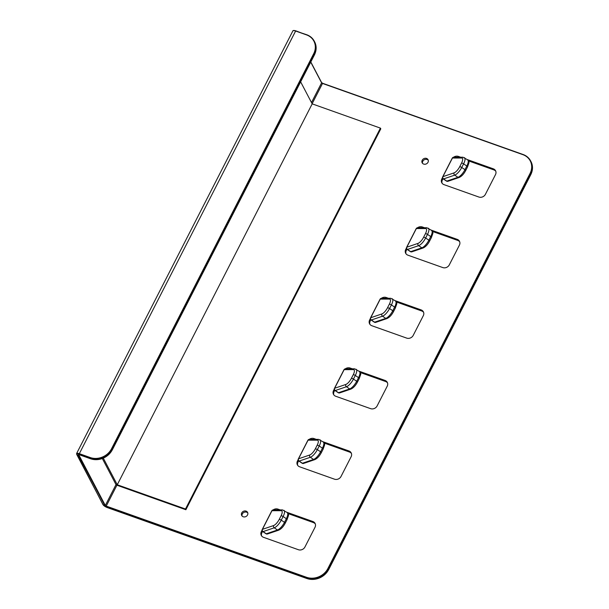 <?xml version="1.0" encoding="UTF-8"?>
<svg xmlns="http://www.w3.org/2000/svg" width="609" height="609" viewBox="0 0 609 609"><rect width="100%" height="100%" fill="white"/><g stroke="black" fill="none" stroke-linecap="round" stroke-linejoin="round"><path stroke-width="0.91" d="M387.522 382.901A4.994 4.362 152.3 0 0 385.588 381.508L385.025 380.427A4.994 4.362 152.3 0 1 387.278 382.345A4.994 4.362 152.3 0 1 387.21 386.213L377.108 405.959A4.994 4.362 152.3 0 1 370.584 408.647L335.742 396.261A4.994 4.362 152.3 0 1 333.481 394.35A4.994 4.362 152.3 0 1 333.549 390.483L334.25 389.113M333.808 394.86A4.994 4.362 152.3 0 1 334.113 391.557L333.549 390.483M334.744 390.323L334.113 391.557M385.025 380.427L358.99 371.178M352.39 368.833L350.183 368.049A4.994 4.362 152.3 0 0 345.288 368.848A1.667 1.477 -100.6 0 0 345.143 368.871A1.667 1.667 0 0 0 343.971 369.747A1.667 0.51 -152.9 0 1 344.161 369.633L334.623 388.268A1.667 0.51 -152.9 0 0 334.432 388.382A1.667 1.667 0 0 0 334.98 390.521L338.216 392.698A1.667 1.667 0 0 0 339.677 392.896L350.845 389.105C353.349 387.986 355.542 385.664 357.407 382.163A1.667 0.51 -152.9 0 0 356.684 381.264L358.541 377.633A8.32 2.916 -56 0 0 359.386 371.444L354.674 368.833L345.448 368.841A1.667 1.667 0 0 0 345.143 368.871A1.667 1.477 -100.6 0 0 344.161 369.633A1.667 1.515 -90.1 0 1 345.448 368.841M385.588 381.508L360.284 372.518M460.678 157.221L458.463 156.437A4.994 4.362 -27.7 0 0 453.568 157.244M443.032 178.719L442.4 179.944A4.994 4.362 -27.7 0 0 442.096 183.256M442.4 179.944L441.837 178.871L442.537 177.501M441.837 178.871A4.994 4.362 -27.7 0 0 441.769 182.738A4.994 4.362 -27.7 0 0 444.03 184.649L478.872 197.034A4.994 4.362 -27.7 0 0 485.396 194.347L495.498 174.6A4.994 4.362 -27.7 0 0 495.566 170.733A4.994 4.362 -27.7 0 0 493.313 168.822L467.278 159.566M495.802 171.296A4.994 4.362 -27.7 0 0 493.876 169.896L468.572 160.905M370.843 319.786L370.211 321.019A4.994 4.362 -27.7 0 0 369.907 324.323M370.211 321.019L369.648 319.946A4.994 4.362 -27.7 0 0 369.579 323.813A4.994 4.362 -27.7 0 0 371.833 325.724L406.683 338.109A4.994 4.362 -27.7 0 0 413.199 335.422L423.308 315.675A4.994 4.362 -27.7 0 0 423.377 311.808A4.994 4.362 -27.7 0 0 421.116 309.897L395.089 300.64M423.613 312.371A4.994 4.362 -27.7 0 0 421.679 310.971L396.383 301.98M388.489 298.296L386.273 297.512A4.994 4.362 -27.7 0 0 381.379 298.311M369.648 319.946L370.348 318.576M285.027 523.344A1.667 0.51 -152.9 0 0 285.21 523.238A1.667 0.51 -152.9 0 0 284.494 522.332L281.259 520.155A1.667 0.51 27.1 0 0 279.211 519.424L281.061 515.8A6.661 2.337 -56 0 0 281.198 510.7L271.972 510.707A1.667 1.477 -100.6 0 1 273.098 509.923A4.994 4.362 152.3 0 1 277.986 509.124L280.201 509.908M288.095 513.585L313.399 522.575L312.836 521.502A4.994 4.362 152.3 0 1 315.089 523.42A4.994 4.362 152.3 0 1 315.02 527.28L304.919 547.034A4.994 4.362 152.3 0 1 298.395 549.721L263.552 537.336A4.994 4.362 152.3 0 1 261.291 535.418A4.994 4.362 152.3 0 1 261.36 531.558L262.06 530.188M262.555 531.398L261.923 532.631L261.36 531.558M261.619 535.935A4.994 4.362 152.3 0 1 261.923 532.631M312.836 521.502L286.801 512.253M313.399 522.575A4.994 4.362 152.3 0 1 315.325 523.976M298.646 460.861L298.022 462.094L297.458 461.021L298.159 459.65M351.423 453.439A4.994 4.362 152.3 0 0 349.49 452.045L348.927 450.964A4.994 4.362 152.3 0 1 351.187 452.883A4.994 4.362 152.3 0 1 351.119 456.75L341.01 476.497A4.994 4.362 152.3 0 1 334.493 479.184L299.643 466.799A4.994 4.362 152.3 0 1 297.39 464.888A4.994 4.362 152.3 0 1 297.458 461.021M297.71 465.398A4.994 4.362 152.3 0 1 298.022 462.094M348.927 450.964L322.899 441.715M316.299 439.371L314.084 438.587A4.994 4.362 152.3 0 0 309.189 439.386A1.667 1.477 -100.6 0 0 309.052 439.409A1.667 1.667 0 0 0 307.872 440.284A1.667 0.51 -152.9 0 1 308.063 440.17L298.524 458.805A1.667 0.51 -152.9 0 0 298.341 458.92A1.667 1.667 0 0 0 298.89 461.059L302.117 463.236A1.667 1.667 0 0 0 303.587 463.434L314.746 459.643C317.259 458.516 319.443 456.202 321.308 452.7A1.667 0.51 -152.9 0 0 320.585 451.794L322.443 448.171A8.32 2.916 -56 0 0 323.295 441.982L318.583 439.371L309.357 439.378A1.667 1.667 0 0 0 309.052 439.409A1.667 1.477 -100.6 0 0 308.063 440.17A1.667 1.515 -90.1 0 1 309.357 439.378M349.49 452.045L324.194 443.048M406.934 249.256L406.302 250.482A4.994 4.362 -27.7 0 0 405.997 253.793M406.302 250.482L405.739 249.408L406.439 248.038M405.739 249.408A4.994 4.362 -27.7 0 0 405.678 253.275A4.994 4.362 -27.7 0 0 407.931 255.186L442.773 267.572A4.994 4.362 -27.7 0 0 449.297 264.885L459.407 245.138A4.994 4.362 -27.7 0 0 459.468 241.271A4.994 4.362 -27.7 0 0 457.214 239.36L431.18 230.103M459.711 241.834A4.994 4.362 -27.7 0 0 457.778 240.433L432.474 231.443M424.58 227.758L422.372 226.974A4.994 4.362 -27.7 0 0 417.477 227.781A1.667 1.477 -100.6 0 0 417.34 227.796A1.667 1.667 0 0 0 416.16 228.679A1.667 0.51 -152.9 0 1 416.35 228.565L406.812 247.201A1.667 0.51 -152.9 0 0 406.622 247.315A1.667 1.667 0 0 0 407.177 249.446L410.405 251.631A1.667 1.667 0 0 0 411.874 251.822L423.034 248.03C425.546 246.911 427.731 244.597 429.596 241.088A1.667 0.51 -152.9 0 0 428.873 240.19L430.73 236.558A8.32 2.916 -56 0 0 431.575 230.369L426.871 227.758L417.637 227.766A1.667 1.667 0 0 0 417.34 227.796A1.667 1.477 -100.6 0 0 416.35 228.565A1.667 1.515 -90.1 0 1 417.637 227.766M241.735 512.907A3.327 2.908 -27.7 0 0 241.689 515.488A3.327 2.908 -27.7 0 0 244.582 516.934A3.327 2.908 -27.7 0 0 247.536 514.97A3.327 2.908 -27.7 0 0 247.581 512.397A3.327 2.908 -27.7 0 0 244.689 510.951A3.327 2.908 -27.7 0 0 241.735 512.907M247.802 512.968A3.327 2.908 -27.7 0 0 242.298 513.981A3.327 2.908 -27.7 0 0 242.032 515.99M428.279 160.281A3.327 2.908 -27.7 0 0 422.775 161.301A3.327 2.908 -27.7 0 0 422.509 163.303M422.212 160.228A3.327 2.908 -27.7 0 0 422.166 162.801A3.327 2.908 -27.7 0 0 425.059 164.247A3.327 2.908 -27.7 0 0 428.013 162.291A3.327 2.908 -27.7 0 0 428.058 159.71A3.327 2.908 -27.7 0 0 425.166 158.264A3.327 2.908 -27.7 0 0 422.212 160.228M380.412 128.118L380.792 128.834L185.874 509.733L185.501 509.017L380.412 128.118L312.181 103.865L117.263 484.764L103.317 458.166M107.374 507.601L306.928 578.52L306.586 577.302L106.232 506.102L116.913 485.221L185.874 509.733M102.342 458.554L115.999 484.604L116.913 485.221M312.181 103.865L300.64 81.85M185.501 509.017L117.263 484.764M357.217 382.277A1.667 0.51 -152.9 0 0 357.407 382.163L359.257 378.539A1.667 0.51 27.1 0 0 358.541 377.633L355.306 375.456A8.32 2.916 -56 0 0 356.158 369.267M350.845 389.105A1.667 1.416 71.2 0 1 349.665 388.923L346.437 386.738L335.27 390.529L338.505 392.714L349.665 388.923A8.32 2.916 124 0 0 356.684 381.264L353.456 379.08A1.667 0.51 27.1 0 0 351.401 378.349L353.258 374.725A6.661 2.337 -56 0 0 353.387 369.625A1.667 1.515 -90.1 0 1 354.674 368.833M353.258 374.725A1.667 0.51 27.1 0 1 355.306 375.456L353.456 379.08A8.32 2.916 124 0 1 346.437 386.738A1.667 1.416 71.2 0 1 345.783 384.477L334.623 388.268A1.667 1.416 71.2 0 0 335.27 390.529A1.667 0.586 124 0 1 335.194 390.552A1.667 0.586 124 0 1 334.98 390.521M339.677 392.896A1.667 1.416 71.2 0 1 338.505 392.714A1.667 0.586 124 0 1 338.216 392.698M351.401 378.349A6.661 2.337 124 0 1 345.783 384.477M353.387 369.625L344.161 369.633M393.307 311.739A1.667 0.51 -152.9 0 0 393.498 311.625A1.667 0.51 -152.9 0 0 392.782 310.727L394.632 307.096A8.32 2.916 -56 0 0 395.485 300.907L390.772 298.296L381.546 298.303A1.667 1.667 0 0 0 381.242 298.334A1.667 1.477 -100.6 0 1 381.379 298.319M387.491 307.819L389.349 304.188A1.667 0.51 27.1 0 1 391.404 304.919L389.547 308.542A8.32 2.916 124 0 1 382.528 316.2A1.667 1.416 71.2 0 1 381.881 313.939A6.661 2.337 124 0 0 387.491 307.819A1.667 0.51 27.1 0 1 389.547 308.542L392.782 310.727A8.32 2.916 124 0 1 385.763 318.385L382.528 316.2L371.368 319.999L374.596 322.176L385.763 318.385A1.667 1.416 71.2 0 0 386.936 318.568C389.448 317.449 391.633 315.135 393.498 311.625L395.355 308.002A1.667 0.51 27.1 0 0 394.632 307.096L391.404 304.919A8.32 2.916 -56 0 0 392.249 298.73M389.349 304.188A6.661 2.337 -56 0 0 389.486 299.088A1.667 1.515 -90.1 0 1 390.772 298.296M389.486 299.088L380.252 299.103L370.721 317.738A1.667 1.416 71.2 0 0 371.368 319.999A1.667 0.586 124 0 1 371.292 320.014A1.667 0.586 124 0 1 371.079 319.984L374.307 322.169A1.667 1.667 0 0 0 375.776 322.359L386.936 318.568M375.776 322.359A1.667 1.416 71.2 0 1 374.596 322.176A1.667 0.586 124 0 1 374.307 322.169M381.881 313.939L370.721 317.738A1.667 0.51 -152.9 0 0 370.531 317.845A1.667 1.667 0 0 0 371.079 319.984M381.546 298.303A1.667 1.515 -90.1 0 0 380.252 299.103A1.667 0.51 -152.9 0 0 380.062 299.209L370.531 317.845M380.252 299.103A1.667 1.477 -100.6 0 1 381.242 298.334A1.667 1.667 0 0 0 380.062 299.209M429.406 241.202A1.667 0.51 -152.9 0 0 429.596 241.088L431.454 237.464A1.667 0.51 27.1 0 0 430.73 236.558L427.495 234.381A8.32 2.916 -56 0 0 428.348 228.192M423.034 248.03A1.667 1.416 71.2 0 1 421.854 247.848L418.627 245.663L407.467 249.462L410.694 251.639L421.854 247.848A8.32 2.916 124 0 0 428.873 240.19L425.645 238.005A1.667 0.51 27.1 0 0 423.59 237.282L425.447 233.65A6.661 2.337 -56 0 0 425.577 228.55A1.667 1.515 -90.1 0 1 426.871 227.758M425.447 233.65A1.667 0.51 27.1 0 1 427.495 234.381L425.645 238.005A8.32 2.916 124 0 1 418.627 245.663A1.667 1.416 71.2 0 1 417.98 243.402L406.812 247.201A1.667 1.416 71.2 0 0 407.467 249.462A1.667 0.586 124 0 1 407.383 249.477A1.667 0.586 124 0 1 407.177 249.446M411.874 251.822A1.667 1.416 71.2 0 1 410.694 251.639A1.667 0.586 124 0 1 410.405 251.631M423.59 237.282A6.661 2.337 124 0 1 417.98 243.402M425.577 228.55L416.35 228.565M465.504 170.665A1.667 0.51 -152.9 0 0 465.687 170.55A1.667 0.51 -152.9 0 0 464.971 169.652L466.821 166.029A8.32 2.916 -56 0 0 467.674 159.84L462.962 157.221L453.735 157.236A1.667 1.667 0 0 0 453.431 157.259A1.667 1.477 -100.6 0 1 453.576 157.244M459.688 166.744L461.538 163.113A1.667 0.51 27.1 0 1 463.594 163.844L461.736 167.475A8.32 2.916 124 0 1 454.717 175.133A1.667 1.416 71.2 0 1 454.07 172.872A6.661 2.337 124 0 0 459.688 166.744A1.667 0.51 27.1 0 1 461.736 167.475L464.971 169.652A8.32 2.916 124 0 1 457.953 177.31L454.717 175.133L443.558 178.924L446.793 181.101L457.953 177.31A1.667 1.416 71.2 0 0 459.133 177.493C461.637 176.374 463.822 174.06 465.687 170.55L467.545 166.927A1.667 0.51 27.1 0 0 466.821 166.029L463.594 163.844A8.32 2.916 -56 0 0 464.446 157.655M461.538 163.113A6.661 2.337 -56 0 0 461.675 158.013A1.667 1.515 -90.1 0 1 462.962 157.221M461.675 158.013L452.449 158.028L442.91 176.663A1.667 1.416 71.2 0 0 443.558 178.924A1.667 0.586 124 0 1 443.481 178.947A1.667 0.586 124 0 1 443.268 178.917L446.504 181.094A1.667 1.667 0 0 0 447.965 181.292L459.133 177.493M447.965 181.292A1.667 1.416 71.2 0 1 446.793 181.101A1.667 0.586 124 0 1 446.504 181.094M454.07 172.872L442.91 176.663A1.667 0.51 -152.9 0 0 442.72 176.777A1.667 1.667 0 0 0 443.268 178.917M453.735 157.236A1.667 1.515 -90.1 0 0 452.449 158.028A1.667 0.51 -152.9 0 0 452.259 158.142L442.72 176.777M452.449 158.028A1.667 1.477 -100.6 0 1 453.431 157.259A1.667 1.667 0 0 0 452.259 158.142M321.118 452.814A1.667 0.51 -152.9 0 0 321.308 452.7L323.166 449.069A1.667 0.51 27.1 0 0 322.443 448.171L319.215 445.994A8.32 2.916 -56 0 0 320.06 439.805M314.746 459.643A1.667 1.416 71.2 0 1 313.566 459.452L310.339 457.275L299.179 461.066L302.407 463.251L313.566 459.452A8.32 2.916 124 0 0 320.585 451.794L317.358 449.617A1.667 0.51 27.1 0 0 315.302 448.886L317.16 445.263A6.661 2.337 -56 0 0 317.289 440.162A1.667 1.515 -90.1 0 1 318.583 439.371M317.16 445.263A1.667 0.51 27.1 0 1 319.215 445.994L317.358 449.617A8.32 2.916 124 0 1 310.339 457.275A1.667 1.416 71.2 0 1 309.692 455.014L298.524 458.805A1.667 1.416 71.2 0 0 299.179 461.066A1.667 0.586 124 0 1 299.095 461.089A1.667 0.586 124 0 1 298.89 461.059M303.587 463.434A1.667 1.416 71.2 0 1 302.407 463.251A1.667 0.586 124 0 1 302.117 463.236M315.302 448.886A6.661 2.337 124 0 1 309.692 455.014M317.289 440.162L308.063 440.17M530.766 174.638L530.386 173.778A16.641 14.547 152.3 0 0 530.606 160.89C528.977 157.868 526.458 155.729 523.055 154.48L523.085 154.511A16.641 14.547 152.3 0 1 530.606 160.89L531.025 161.682A16.641 14.547 152.3 0 1 530.797 174.562L328.662 569.567L328.251 568.783L530.386 173.778L530.02 173.527L327.886 568.532L328.251 568.783A16.641 14.547 -27.7 0 1 306.517 577.728L106.156 506.528L105.311 505.485L104.877 505.668L106.156 506.528M328.632 569.643L328.662 569.567A16.641 14.547 -27.7 0 1 306.928 578.52L307.005 578.542M306.586 577.302A16.314 14.251 -27.7 0 0 327.886 568.532M350.594 368.833L350.183 368.049M458.881 157.229L458.463 156.437M493.876 169.896L493.313 168.822M421.679 310.971L421.116 309.897M386.685 298.296L386.273 297.512M278.404 509.908L277.986 509.124M314.495 439.371L314.084 438.587M457.778 240.433L457.214 239.36M422.783 227.766L422.372 226.974M522.865 154.648L322.511 83.448L522.865 154.648A16.314 14.251 152.3 0 1 530.02 173.527M312.12 103.758L322.511 83.448L321.453 82.443M310.735 62.11L321.598 82.832L311.496 102.571M107.298 507.571A3.829 1.172 27.1 0 1 103.096 504.739L76.795 454.565A3.829 1.172 27.1 0 1 79.269 454.101L90.162 457.968A16.641 14.547 152.3 0 0 111.896 449.023L112.307 449.807A16.641 14.547 152.3 0 1 90.574 458.76L79.033 454.657M90.65 458.783L90.604 458.79C99.846 461.089 107.077 458.113 112.315 449.861L314.442 54.802A16.641 14.547 152.3 0 0 314.67 41.922L314.252 41.13C312.623 38.108 310.103 35.969 306.7 34.721L306.73 34.751A16.641 14.547 152.3 0 1 314.252 41.13A16.641 14.547 152.3 0 1 314.031 54.018L111.896 449.023L111.531 448.772A16.314 14.251 152.3 0 1 90.231 457.542L90.604 458.79L78.622 454.474M306.654 34.721L295.624 31.021L79.337 453.675A4.164 1.271 27.1 0 0 76.574 453.568L292.86 30.914A4.164 1.271 27.1 0 1 295.624 31.021L306.51 34.888A16.314 14.251 152.3 0 1 313.665 53.767L111.531 448.772M313.665 53.767L314.404 54.879M314.67 41.922C316.703 46.056 316.634 50.364 314.45 54.856L112.269 449.884M115.999 484.604L105.311 505.485L78.652 454.573L78.203 454.771L78.957 454.634M78.203 454.771L104.877 505.668M76.65 454.177L76.795 454.565M90.231 457.542L79.337 453.675L79.269 454.101M322.656 83.281L321.628 82.664M523.009 154.48L322.732 83.311L321.605 82.573L310.803 61.973M293.477 30.61A3.829 1.172 27.1 0 1 295.761 30.853M292.86 30.914C292.959 30.366 293.941 30.343 295.807 30.846L306.51 34.888M278.656 530.18A1.667 1.416 71.2 0 1 277.476 529.99L274.24 527.813L263.08 531.604L266.316 533.788L277.476 529.99A8.32 2.916 124 0 0 284.494 522.332L286.344 518.708A8.32 2.916 -56 0 0 287.197 512.519L282.485 509.9L273.258 509.916A1.667 1.667 0 0 0 271.781 510.822A1.667 0.51 -152.9 0 1 271.972 510.707L262.433 529.343A1.667 0.51 -152.9 0 0 262.243 529.457A1.667 1.667 0 0 0 262.791 531.596L266.026 533.773A1.667 1.667 0 0 0 267.488 533.971L278.656 530.18C281.16 529.054 283.345 526.739 285.21 523.238L287.067 519.606A1.667 0.51 27.1 0 0 286.344 518.708L283.116 516.531A8.32 2.916 -56 0 0 283.969 510.342M281.198 510.7A1.667 1.515 -90.1 0 1 282.485 509.9M281.061 515.8A1.667 0.51 27.1 0 1 283.116 516.531L281.259 520.155A8.32 2.916 124 0 1 274.24 527.813A1.667 1.416 71.2 0 1 273.593 525.552L262.433 529.343A1.667 1.416 71.2 0 0 263.08 531.604A1.667 0.586 124 0 1 263.004 531.627A1.667 0.586 124 0 1 262.791 531.596M267.488 533.971A1.667 1.416 71.2 0 1 266.316 533.788A1.667 0.586 124 0 1 266.026 533.773M279.211 519.424A6.661 2.337 124 0 1 273.593 525.552M271.972 510.707A1.667 1.515 -90.1 0 1 273.258 509.916M359.386 371.444C361.16 374.87 361.274 372.404 359.257 378.539M334.432 388.382L343.971 369.747M395.485 300.907C397.258 304.333 397.373 301.866 395.355 308.002M431.575 230.369C433.357 233.795 433.463 231.336 431.454 237.464M406.622 247.315L416.16 228.679M467.674 159.84C469.448 163.258 469.562 160.799 467.545 166.927M323.295 441.982C325.069 445.407 325.176 442.941 323.166 449.069M298.341 458.92L307.872 440.284M531.025 161.682C533.065 165.815 532.989 170.124 530.804 174.616L328.67 569.621C323.44 577.872 316.2 580.849 306.959 578.55L107.329 507.601L102.944 504.61L76.574 453.568M287.197 512.519C288.971 515.945 289.085 513.478 287.067 519.606M262.243 529.457L271.781 510.822"/></g></svg>
